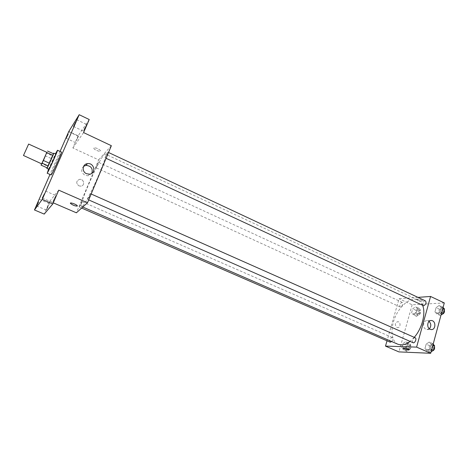 <?xml version="1.0" encoding="UTF-8"?>
<svg xmlns="http://www.w3.org/2000/svg" width="468" height="468" viewBox="0 0 468 468"><rect width="100%" height="100%" fill="white"/><g stroke="black" fill="none" stroke-linecap="round" stroke-linejoin="round"><path stroke-width="0.35" stroke-dasharray="2.34 1.75" d="M23.4 155.674L28.636 144.062M41.681 163.858L46.87 152.346M46.806 152.316L41.558 163.806M45.115 155.756L51.065 158.447L47.66 166.193L41.681 163.519M47.046 167.801L47.66 166.193M51.065 158.447L52.322 155.809L46.361 153.1M53.563 153.779L52.322 155.809M53.381 153.703L47.022 167.79M48.847 169.363L51.129 163.548L55.739 154.071M48.526 169.217L55.417 153.931M51.117 174.962C50.263 175.137 61.01 151.31 61.443 152.071M60.068 151.439L49.994 174.459M89.218 119.521L78.121 135.814L68.814 131.449M78.121 135.814L72.862 147.952L98.66 159.88L76.383 212.805M53.27 202.837L49.748 201.322L44.214 214.098M78.905 185.854L80.835 186.153C85.346 185.767 83.959 178.595 79.525 179.367C76.068 181.057 75.857 183.216 78.905 185.854L80.835 186.153C85.346 185.767 83.959 178.595 79.525 179.367C76.068 181.057 75.857 183.216 78.905 185.854M47.391 207.429L46.402 210.126L48.35 206.265L49.333 203.568L47.391 207.429M53.773 199.701L52.755 202.527L55.873 195.571L53.773 199.701M49.748 201.322L58.74 190.16M84.392 128.788L83.526 131.192L86.603 124.435L84.392 128.788M76.43 140.353L78.472 136.299L76.43 140.353M83.579 132.584L72.862 147.952M82.497 206.125L81.631 206.523C77.91 205.856 102.334 151.702 105.294 154.048C109.044 153.568 87.721 202.363 82.497 206.125M111.361 145.706L98.66 159.88M105.335 157.804L105.195 157.891C104.768 157.851 107.5 151.848 107.81 152.153C107.511 153.715 106.686 155.598 105.335 157.804M79.63 207.108L79.542 207.149C79.145 207.125 81.719 201.357 82.005 201.638C81.672 203.241 80.882 205.066 79.63 207.108M96.203 167.696L96.086 167.766C95.7 167.743 98.268 162.074 98.543 162.355C98.233 163.841 97.455 165.625 96.203 167.696M90.301 193.723C88.949 195.905 88.113 197.835 87.791 199.514C88.113 199.83 90.862 193.694 90.412 193.67L90.301 193.723M93.857 147.982L93.846 148.42C94.495 150.14 101.486 152.457 100.526 150.637C98.338 148.567 96.115 147.683 93.857 147.982L93.846 148.426C94.495 150.14 101.486 152.463 100.526 150.637C98.338 148.567 96.115 147.683 93.857 147.982M77.296 205.733L77.319 206.078M91.81 173.347L88.025 175.804L85.059 175.33C81.163 172.639 80.683 169.638 83.614 166.327M397.975 344.278C391.084 341.307 390.101 328.162 395.437 316.467C400.666 304.726 411.167 296.765 417.965 299.965C420.042 300.947 421.61 302.767 422.657 305.428M414.244 337.352L410.05 341.383M415.198 337.773L414.823 337.697C412.478 338.996 411.887 340.663 413.051 342.705M400.561 307.037L400.175 306.967C399.28 304.703 399.988 303.176 402.305 302.392C403.264 304.212 402.679 305.762 400.561 307.037M390.195 342.19C389.206 339.897 389.873 338.329 392.202 337.481C393.143 338.411 392.997 339.768 391.751 341.57M423.218 305.692C421.399 304.984 423.797 299.965 425.511 300.901M417.971 297.373L399.087 298.754L387.018 340.809M444.29 302.931L412.168 304.797L399.087 298.754M412.168 304.797L398.906 351.895M396.887 327.366L397.496 327.536C400.643 328.068 400.982 321.908 397.829 321.674C394.811 322.821 394.501 324.716 396.887 327.366L397.496 327.536C400.643 328.068 400.982 321.908 397.829 321.674C394.811 322.821 394.501 324.716 396.887 327.366M441.154 307.423L439.195 305.423L436.106 307.669L434.947 311.91L436.878 313.946L439.996 311.706L441.154 307.423L439.195 305.423L436.106 307.669L434.947 311.91L436.878 313.946L439.996 311.706L441.154 307.423L442.863 308.219M407.517 343.682L405.815 341.546L402.971 343.565L401.807 347.712L403.48 349.877L406.347 347.87L407.517 343.682L405.815 341.546L402.971 343.565L401.807 347.712L403.48 349.877L406.347 347.87L407.517 343.682L410.851 345.144L409.137 343.003L406.282 345.015L405.13 349.157L406.815 351.328L409.693 349.327L410.851 345.144M417.31 308.599L415.578 306.686L412.729 308.827L411.594 312.87L413.302 314.812L416.169 312.683L417.31 308.599L415.578 306.686L412.729 308.827L411.594 312.87L413.302 314.812L416.169 312.683L417.31 308.599L420.586 310.114L418.837 308.196L415.982 310.325L414.853 314.361L416.578 316.304L419.457 314.186L420.586 310.114M431.186 344.278L429.255 342.032L426.167 344.15L424.979 348.508L426.88 350.789L429.998 348.683L431.186 344.278L429.255 342.032L426.167 344.15L424.979 348.508L426.88 350.789L429.998 348.683L431.186 344.278L432.929 345.051M417.333 299.058L416.725 299.473C417.058 300.55 423.265 301.983 422.657 300.836C421.516 299.807 419.743 299.216 417.333 299.058L416.725 299.473C417.058 300.55 423.265 301.983 422.651 300.836C421.516 299.812 419.743 299.216 417.333 299.058M403.03 348.093C403.036 347.42 408.699 349.005 409.044 349.777L409.073 349.9M429.372 328.764L426.915 329.548L426.02 329.291C422.048 327.746 423.283 319.925 427.366 320.656L429.057 321.381M433.181 344.115L432.701 343.565L429.601 345.676L428.425 350.023L430.338 352.31L431.104 351.796M430.841 350.456L430.466 350.374C428.524 349.654 430.747 344.542 432.59 345.495C433.813 347.554 433.228 349.21 430.841 350.456M432.701 343.565L429.255 342.032M429.601 345.676L426.167 344.15M428.425 350.023L424.979 348.508M430.338 352.31L426.88 350.789M431.742 349.45L429.998 348.683M432.198 351.064L431.847 350.982C429.899 350.257 432.116 345.15 433.965 346.104L434.45 346.542M443.056 307.499L442.57 307.008L439.475 309.243L438.329 313.478L440.271 315.52L441.043 314.97M440.762 313.718L440.294 313.624C438.417 312.887 440.797 307.926 442.57 308.892C443.693 310.834 443.091 312.443 440.762 313.718M442.57 307.008L439.195 305.423M439.475 309.243L436.106 307.669M438.329 313.478L434.947 311.91M440.271 315.52L436.878 313.946M441.71 312.501L439.996 311.706M441.932 314.338L441.646 314.256C439.762 313.513 442.143 308.558 443.916 309.524L444.319 309.869M407.306 349.561L406.99 349.491C405.937 347.186 406.598 345.636 408.974 344.828C410.067 346.776 409.512 348.356 407.306 349.561M409.137 343.003L405.815 341.546M406.282 345.015L402.971 343.565M405.13 349.157L401.807 347.712M406.815 351.328L403.48 349.877M409.693 349.327L406.347 347.87M408.64 350.14L408.324 350.07C407.259 347.765 407.92 346.215 410.301 345.413C411.401 347.361 410.845 348.935 408.64 350.14M417.058 314.59L416.66 314.514C415.701 312.238 416.409 310.729 418.772 309.98C419.784 311.817 419.211 313.355 417.058 314.59M418.837 308.196L415.578 306.686M415.982 310.325L412.729 308.827M414.853 314.361L411.594 312.87M416.578 316.304L413.302 314.812M419.457 314.186L416.169 312.683M418.363 315.186L417.965 315.11C417.006 312.835 417.708 311.325 420.071 310.582C421.089 312.419 420.521 313.952 418.363 315.186M66.152 138.276L75.588 142.664M69.053 131.877L78.472 136.299M36.574 205.938L46.402 210.126M39.528 199.35L49.333 203.568M42.342 198.04L52.755 202.527M45.478 191.043L55.873 195.571M73.558 126.477L83.526 131.192M76.641 119.685L86.603 124.435M88.025 175.804L89.517 174.184M417.965 299.965L105.294 154.048M82.783 207.026L81.631 206.523M87.791 199.514L88.686 199.912M90.412 193.67L91.161 194.004M402.305 302.392L98.543 162.355M400.175 306.967L96.086 167.766M392.202 337.481L82.005 201.638M81.637 208.061L79.542 207.149M108.523 152.486L107.81 152.153M106.09 158.307L105.195 157.891M426.915 329.548L431.081 329.53M427.366 320.656L430.677 320.574M433.965 346.104L432.59 345.495M431.847 350.982L430.466 350.374M443.916 309.524L442.57 308.892M441.646 314.256L440.294 313.624M410.301 345.413L408.974 344.828M408.324 350.07L406.99 349.491M420.071 310.582L418.772 309.98M417.965 315.11L416.66 314.514"/><path stroke-width="0.7" d="M23.482 155.487L41.681 163.858L46.87 152.346L28.636 144.062L23.482 155.487M47.531 151.041L53.563 153.779L49.503 163.233L43.419 160.495L46.806 152.316M49.503 163.233L47.046 167.801L41.044 165.116L41.558 163.806M41.044 165.116L43.419 160.495M48.227 165.906L42.161 163.186M47.022 167.79L46.847 168.468C47.005 169.03 54.27 152.913 53.744 153.165L53.381 153.703M53.744 153.165L55.739 154.071C56.265 153.785 50.134 167.562 49.023 169.153L46.847 168.468M52.966 155.358L46.911 152.609M55.417 153.931L57.47 150.251C58.272 149.789 49.011 170.58 47.385 172.891L48.526 169.217M57.47 150.251L61.443 152.071C62.32 151.644 53.095 172.399 51.398 174.675L51.117 174.962L47.128 173.183M75.734 122.066L73.558 126.477L75.734 122.066M44.407 193.857L42.342 198.04L44.407 193.857M38.487 202.036L36.574 205.938L38.487 202.036M68.164 134.176L66.152 138.276L68.164 134.176M49.994 174.459L34.462 209.962L42.225 199.432L79.191 114.707L68.814 131.449L60.068 151.439M53.27 202.837L76.383 212.805L87.493 202.773L58.74 190.16L52.779 203.978L44.214 214.098L34.462 209.962M52.779 203.978L42.225 199.432M87.493 202.773L111.361 145.706L83.579 132.584L89.218 119.521L79.191 114.707M86.522 173.704C81.613 171.744 82.309 164.104 87.422 163.648C94.296 162.449 96.519 173.628 89.517 174.184L86.522 173.704M77.319 206.084C75.114 206.119 72.832 205.236 70.481 203.44C69.328 201.93 76.489 204.335 77.296 205.733L77.319 206.084M77.319 206.078C75.114 206.113 72.832 205.236 70.481 203.44C69.328 201.924 76.489 204.335 77.296 205.733M83.614 166.327L85.954 165.379C91.149 165.877 93.103 168.533 91.81 173.347M410.05 341.383C406.867 343.81 403.849 344.992 400.988 344.934L397.975 344.278L82.783 207.026M422.657 305.428C425.979 313.361 422.048 328.554 414.244 337.352M88.686 199.912L413.051 342.705C414.829 343.635 417.076 338.463 415.198 337.773L91.161 194.004M391.751 341.57L390.195 342.19L81.637 208.061M108.523 152.486L425.511 300.901C426.576 302.831 425.962 304.457 423.669 305.774L106.09 158.307M387.018 340.809L385.492 346.115L416.608 347.11L430.566 296.455L417.971 297.373M430.566 296.455L444.29 302.931L430.7 353.293L398.906 351.895L385.492 346.115M430.7 353.293L416.608 347.11M430.18 329.267C426.184 327.705 427.419 319.82 431.531 320.557C436.264 320.908 435.802 330.355 431.081 329.53L430.18 329.267M409.073 349.9L408.453 350.041C406.043 349.707 404.247 349.093 403.053 348.215C402.345 347.279 408.634 348.917 409.044 349.777L408.453 350.041C406.043 349.701 404.247 349.093 403.059 348.21L403.03 348.093M429.057 321.381C431.244 323.809 431.35 326.272 429.372 328.764M431.104 351.796L433.467 350.216L434.649 345.817L433.181 344.115M433.467 350.216L431.742 349.45M434.649 345.817L432.929 345.051M434.45 346.542C434.947 348.812 434.205 350.316 432.221 351.064L432.198 351.064M441.043 314.97L443.401 313.291L444.553 309.015L443.056 307.499M443.401 313.291L441.71 312.501M444.553 309.015L442.863 308.219M444.319 309.869C444.84 311.998 444.103 313.49 442.114 314.344L441.932 314.338M85.954 165.379L87.422 163.648M430.677 320.574L431.531 320.557"/></g></svg>

